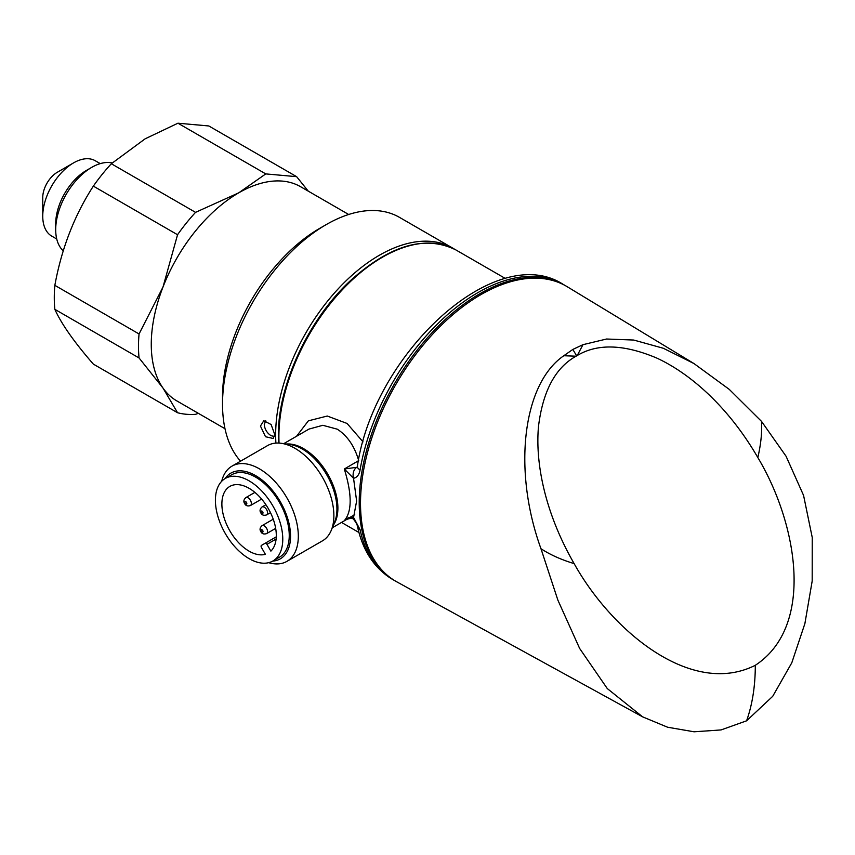 <?xml version="1.0" encoding="UTF-8"?>
<svg xmlns="http://www.w3.org/2000/svg" width="855" height="855" viewBox="0 0 855 855"><rect width="100%" height="100%" fill="white"/><g stroke="black" fill="none" stroke-linecap="round" stroke-linejoin="round"><path stroke-width="1.28" d="M348.68 214.487L300.565 186.7A123.686 71.414 120 0 0 238.727 192.835A123.686 71.414 120 0 0 162.984 287.056A123.686 71.414 120 0 0 162.984 388.042A123.686 71.414 120 0 0 176.878 400.931L224.993 428.718M100.259 163.626L95.279 160.751A43.52 25.126 120 0 0 73.519 162.91L57.328 172.261A20.616 11.906 120 0 0 42.75 197.505L42.75 216.208A43.52 25.126 120 0 0 51.76 236.13L56.74 239.005M57.328 172.261L73.519 162.91A43.52 25.126 120 0 0 42.75 216.208M112.208 162.942A50.905 29.391 120 0 0 91.699 167.377L86.483 170.391A43.52 25.126 120 0 0 55.703 223.689L55.703 229.717A50.905 29.391 120 0 0 63.249 250.825M86.483 170.391L91.699 167.377A50.905 29.391 120 0 0 55.703 229.717M54.848 309.339C61.421 323.927 74.257 342.182 93.345 364.112L177.551 412.73L162.984 388.042L139.055 357.956L54.848 309.339A135.133 78.019 120 0 1 54.848 285.346L139.055 333.963L162.984 287.056L177.551 234.74L93.345 186.123C74.396 215.439 61.571 248.516 54.848 285.346M111.332 163.743L195.549 212.361L238.727 192.835L265.766 173.907L296.632 176.664L208.812 125.963L177.947 123.206L145.158 138.809L111.332 163.743A135.133 78.019 120 0 0 93.345 186.123M296.632 176.664L308.27 191.157M195.549 212.361A135.133 78.019 120 0 0 177.551 234.74M139.055 333.963A135.133 78.019 120 0 0 139.055 357.956M177.551 412.73A135.133 78.019 120 0 0 195.549 414.333L198.339 413.318M265.766 173.907L177.947 123.206M260.444 426.047L263.789 420.735L271.11 424.518L274.658 434.255L273.301 438.487L265.52 436.734L260.444 426.047M265.713 420.724L264.259 424.561C264.74 429.296 266.984 432.983 270.992 435.644L274.37 436.531M563.819 355.733L572.839 349.428L582.96 344.683L606.569 339.018L633.726 340.044L663.341 348.274L693.95 363.546L729.272 389.388L761.516 421.387L786.076 456.26L803.572 495.419L812.25 537.528L812.186 581.015L804.886 623.616L791.783 662.817L772.717 696.312L746.586 720.818L721.086 729.924L694.068 731.795L667.584 727.22L642.639 716.853L607.285 688.564L579.637 648.443L557.877 600.125L540.969 548.718C512.444 470.1 522.662 383.82 563.819 355.733L576.067 356.204L577.243 355.52C597.485 343.368 623.968 344.202 656.683 358.031C690.562 373.624 728.727 407.301 757.829 457.553C797.223 523.313 815.371 625.881 755.307 665.297C755.286 686.031 752.379 704.531 746.586 720.818M693.95 363.546L567.26 286.746A170.412 98.389 120 0 0 481.012 294.569A170.412 98.389 120 0 0 369.403 445.69A170.412 98.389 120 0 0 396.87 581.881L642.639 716.853M395.17 580.908L394.518 580.534A170.412 98.389 -60 0 1 359.218 502.526A170.412 98.389 -60 0 1 433.603 331.035A170.412 98.389 -60 0 1 564.92 285.378L562.985 284.255C494.981 240.373 373.293 354.9 357.39 466.317L357.39 466.317A9.159 4.029 9.7 0 0 360.083 469.908C359.218 474.728 357.037 477.528 353.553 478.308L356.631 501.03L353.553 517.435L360.083 529.662A170.412 98.389 120 0 0 392.573 579.412C374.415 568.468 362.712 550.759 357.454 526.317L357.454 526.317A9.159 6.306 -12.1 0 0 360.083 529.662M296.557 436.253L308.366 420.831L327.273 416.032L347.077 423.46L363.012 441.853M221.702 481.269A54.977 31.742 60 0 1 231.972 466.146L267.519 445.615A54.977 31.742 60 0 1 281.135 443.285A54.977 31.742 60 0 1 295.007 448.341A54.977 31.742 60 0 1 331.312 530.207A54.977 31.742 60 0 1 322.485 540.83L286.938 561.35A54.977 31.742 60 0 1 268.705 562.686M231.972 466.146A54.977 31.742 60 0 1 259.45 468.861A54.977 31.742 60 0 1 295.36 517.307A54.977 31.742 60 0 1 286.938 561.35M225.068 478.586A49.472 28.568 60 0 1 255.57 475.594A49.472 28.568 60 0 1 289.407 525.301A49.472 28.568 60 0 1 272.713 561.104M345.238 520.118L344.309 520.663C352.1 511.611 352.1 494.382 344.309 469L356.77 467.311A9.159 6.829 83.4 0 0 353.553 478.308L344.309 469L358.705 460.61C354.558 446.246 347.408 435.772 337.265 429.178L322.827 425.298L308.986 429.082L283.764 443.649M275.909 443.104A146.59 84.634 -60 0 1 275.652 434.832A146.59 84.634 -60 0 1 339.638 287.301A146.59 84.634 -60 0 1 452.594 248.036A146.59 84.634 -60 0 1 454.187 248.997M452.594 248.036L399.477 217.362A146.59 84.634 120 0 0 326.183 224.619A146.59 84.634 120 0 0 222.524 404.159A146.59 84.634 120 0 0 240.544 461.187M222.524 404.159L222.524 396.677A137.431 79.344 -60 0 1 319.706 228.36L326.183 224.619M272.905 505.978A47.645 27.51 60 0 1 272.905 560.987A47.645 27.51 60 0 1 225.271 533.488A47.645 27.51 60 0 1 225.271 478.469A47.645 27.51 60 0 1 272.905 505.978M225.271 478.469L231.748 474.739A47.645 27.51 60 0 1 279.382 502.238A47.645 27.51 60 0 1 279.382 557.257L272.905 560.987M229.845 530.837A38.475 22.219 60 0 1 229.845 486.41A38.475 22.219 60 0 1 268.331 508.629A38.475 22.219 60 0 1 270.875 551.133L266.952 544.325A1.828 1.058 -120 0 0 265.125 543.267L261.459 545.383A1.828 1.058 -120 0 0 261.459 547.499L265.381 554.307A38.475 22.219 60 0 1 229.845 530.837M265.125 543.267L276.272 536.833L265.125 543.267M357.454 526.317C357.123 524.393 355.701 521.903 353.201 518.857L353.201 518.857A9.159 1.614 -42.3 0 1 353.553 517.435C349.887 516.858 346.799 517.927 344.309 520.663L345.762 519.829M540.969 548.718C550.214 554.767 561.265 559.726 574.133 563.605C611.4 630.605 691.139 697.605 755.307 665.297M761.516 421.387C762.158 432.16 760.929 444.215 757.829 457.553M574.133 563.605C545.244 513.428 535.102 463.57 538.5 426.389C542.861 391.077 555.376 367.682 576.067 356.204M577.243 355.52L582.96 344.683M572.839 349.428L576.655 355.862M562.985 284.255A170.412 98.389 120 0 0 443.959 317.814A170.412 98.389 120 0 0 360.083 469.908M505.551 278.602L455.833 249.906A146.59 84.634 120 0 0 342.876 289.172A146.59 84.634 120 0 0 278.89 436.702A146.59 84.634 120 0 0 279.04 443.082M281.135 443.285L289.877 444.482A49.045 28.322 60 0 1 302.253 448.993A49.045 28.322 60 0 1 334.658 522.031L331.312 530.207M286.553 444.023A48.553 28.033 60 0 1 303.557 448.64A48.553 28.033 60 0 1 333.386 525.141M354.74 514.646L346.125 519.616M245.161 503.296A1.379 0.791 -120 0 0 246.539 504.087A1.379 0.791 -120 0 0 246.539 502.505A1.379 0.791 -120 0 0 245.161 501.714A1.379 0.791 -120 0 0 245.161 503.296M250.408 505.562C247.651 506.417 245.738 505.765 244.648 503.595C243.312 501.564 243.707 499.577 245.823 497.621A4.585 2.64 60 0 1 250.408 500.271A4.585 2.64 60 0 1 250.408 505.562L261.619 499.085M266.6 509.623A4.585 2.64 60 0 1 266.6 514.913C263.832 515.768 261.919 515.116 260.85 512.947C259.503 510.927 259.888 508.939 262.025 506.972A4.585 2.64 60 0 1 266.6 509.623M261.352 512.647A1.379 0.791 -120 0 0 262.731 513.438A1.379 0.791 -120 0 0 262.731 511.856A1.379 0.791 -120 0 0 261.352 511.066A1.379 0.791 -120 0 0 261.352 512.647M266.6 528.326A4.585 2.64 60 0 1 266.6 533.616C263.832 534.471 261.919 533.819 260.85 531.65C259.503 529.63 259.888 527.642 262.025 525.675A4.585 2.64 60 0 1 266.6 528.326M261.352 531.35A1.379 0.791 -120 0 0 262.731 532.141A1.379 0.791 -120 0 0 262.731 530.56A1.379 0.791 -120 0 0 261.352 529.769A1.379 0.791 -120 0 0 261.352 531.35M276.112 539.045L266.952 544.325M332.317 527.749L347.183 519.167M455.833 249.906C424.988 234.783 389.73 245.15 350.048 280.996C308.174 319.888 277.715 385.637 278.356 435.954L278.538 443.061M564.92 285.378L565.572 285.762M266.6 514.913L270.479 512.669M266.6 533.616L275.673 528.379M262.025 525.675L273.237 519.199M262.025 506.972L265.905 504.739M245.823 497.621L254.897 492.395M353.201 518.857C351.458 517.991 348.776 518.419 345.174 520.15L345.174 520.15M357.39 466.317L357.016 467.535L357.7 466.958M358.961 532.505L341.519 522.437M394.518 580.534L392.573 579.412"/></g></svg>

